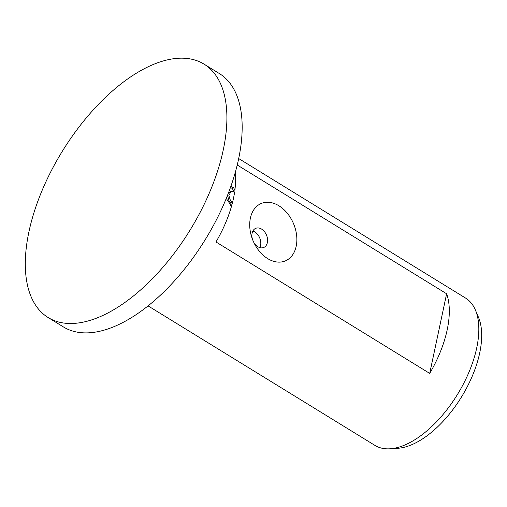 <?xml version="1.0" encoding="UTF-8"?>
<svg xmlns="http://www.w3.org/2000/svg" width="507" height="507" viewBox="0 0 507 507"><rect width="100%" height="100%" fill="white"/><g stroke="black" fill="none" stroke-linecap="round" stroke-linejoin="round"><path stroke-width="0.76" d="M48.171 317.553L63.438 326.945A148.76 75.055 -58.4 0 0 162.265 293.445A148.76 75.055 -58.4 0 0 238.531 159.312A148.76 75.055 -58.4 0 0 219.297 73.509L204.029 64.123A148.76 75.055 -58.4 0 0 105.203 97.617A148.76 75.055 -58.4 0 0 28.937 231.756A148.76 75.055 -58.4 0 0 48.171 317.553A148.76 75.055 -58.4 0 0 146.998 284.059A148.76 75.055 -58.4 0 0 223.264 149.926A148.76 75.055 -58.4 0 0 204.029 64.123M148.076 305.886L374.92 445.393A86.488 43.634 -58.4 0 0 390.117 448.784L397.894 448.27A81.697 41.219 -58.4 0 0 479.692 353.005A81.697 41.219 -58.4 0 0 478.462 317.255L475.414 310.081A86.488 43.634 -58.4 0 0 465.534 298.046L238.689 158.545M390.117 448.784A86.488 43.634 -58.4 0 0 476.713 347.935A86.488 43.634 -58.4 0 0 475.414 310.081M253.734 242.27A10.381 7.32 67.2 0 0 263.76 247.467A10.381 7.32 67.2 0 0 267.366 242.6A10.381 7.32 67.2 0 0 264.407 231.591A10.381 7.32 67.2 0 0 255.705 228.34A10.381 7.32 67.2 0 0 252.099 233.207A10.381 7.32 67.2 0 0 252.416 239.146M250.388 218.111A31.136 21.966 -112.8 0 1 278.907 205.779A31.136 21.966 -112.8 0 1 296.189 246.275A31.136 21.966 -112.8 0 1 277.887 262.087A31.136 21.966 -112.8 0 1 254.28 243.392A31.136 21.966 -112.8 0 1 251.992 237.967A31.136 21.966 -112.8 0 1 250.388 218.111M259.825 247.6A10.381 7.32 67.2 0 0 260.585 245.451A10.381 7.32 67.2 0 0 252.86 231.059M237.232 165.003L446.623 293.775A86.488 43.634 121.6 0 1 447.199 329.784A86.488 43.634 121.6 0 1 429.702 373.399L215.976 241.966A86.488 43.634 -58.4 0 0 233.48 198.345A86.488 43.634 -58.4 0 0 234.627 192.014L232.681 191.24L231.046 191.437L228.879 195.518L230.47 200.601L232.402 202.445A86.488 43.634 121.6 0 1 231.452 206L226.255 198.446M230.913 186.202L233.689 187.907L234.912 189.922A86.488 43.634 -58.4 0 0 235.216 172.653M230.406 205.259A84.327 42.544 -58.4 0 0 230.989 203.041L229.056 201.197L227.529 195.29M230.989 203.041L232.402 202.445M234.912 189.922L233.493 190.518L232.263 188.509L233.689 187.907M233.493 190.518A84.327 42.544 121.6 0 1 233.378 191.405M232.263 188.503L230.489 187.413M228.429 192.964L231.046 191.437M446.623 293.775L429.702 373.399"/></g></svg>
